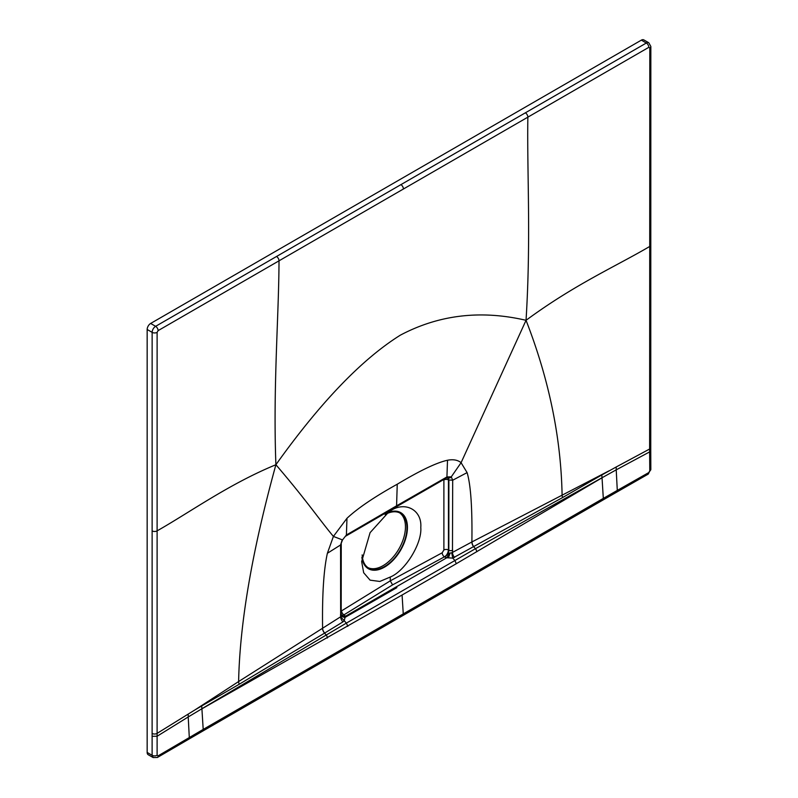 <?xml version="1.0" encoding="UTF-8"?>
<svg xmlns="http://www.w3.org/2000/svg" width="798" height="798" viewBox="0 0 798 798"><rect width="100%" height="100%" fill="white"/><g stroke="black" fill="none" stroke-linecap="round" stroke-linejoin="round"><path stroke-width="1.2" d="M400.915 184.637L276.527 256.487A3.521 2.035 60 0 1 279.011 260.826L403.399 189.016A3.521 2.035 -120 0 0 400.915 184.637L646.33 43.022A4.928 2.843 -60 0 1 648.794 42.773L643.816 39.9A4.928 2.843 120 0 0 641.353 40.139L150.642 323.449A4.928 2.843 120 0 0 147.161 329.484L147.161 752.444A4.928 2.843 120 0 0 148.179 754.699L153.146 757.561L152.119 755.307L147.161 752.444M403.399 189.016L648.814 47.331L649.811 47.9L649.632 451.897L616.216 469.852L617.293 490.411L603.318 498.401L602.031 477.753L616.216 469.852L616.216 466.98L601.802 474.97L602.031 477.753M649.811 47.9A3.521 2.035 180 0 0 650.839 46.464L650.749 450.411L649.632 451.897L649.781 470.85L648.784 472.566L617.293 490.411A3.521 2.025 -119.8 0 1 616.575 492.206L602.6 500.236A3.521 2.035 -120 0 0 603.318 498.401L403.259 613.901L402.082 595.019L456.326 563.697L454.87 560.465L452.735 558.101L562.63 497.533L601.802 474.97M276.527 256.487L155.62 326.322A4.928 2.843 120 0 0 152.139 332.357L152.119 755.307A3.521 2.025 -0.2 0 0 157.116 755.287L158.104 755.856L203.201 729.412L201.904 708.764L188.218 716.953L189.296 737.512A3.521 2.045 -120.2 0 1 188.577 739.307L157.376 757.482L153.146 757.561M650.809 244.996A3.521 2.035 180 0 1 649.732 246.452C615.727 266.432 574.889 284.317 526.042 320.307C531.119 237.994 526.949 173.186 527.857 117.166A3.521 2.035 60 0 0 525.373 112.817M602.031 477.723L475.399 548.715L473.882 546.919A5.277 2.963 62.1 0 1 471.997 541.902L609.004 470.86M562.63 497.533A5.277 3.002 62.8 0 1 562.091 494.79C560.964 437.304 548.944 379.14 526.042 320.307C480.825 309.794 438.93 314.751 400.347 335.16C361.863 359.24 320.377 402.431 275.899 464.725C252.268 550.43 239.829 622.709 238.612 681.552L194.941 709.921L201.675 705.971L201.904 708.764M602.031 477.793L456.326 563.697M201.914 708.804L402.082 595.019M152.049 736.305L157.106 736.245L157.116 755.287M152.099 530.879A3.521 2.035 0 0 0 157.116 530.86C190.044 512.206 229.186 483.907 275.899 464.725C272.976 387.03 278.851 316.427 279.011 260.826L158.104 330.631L157.116 332.357L157.106 736.245L188.218 716.953L188.218 714.08L194.941 709.921M341.434 615.268L344.157 614.969L341.394 615.218L341.574 615.737A5.277 2.963 -9.3 0 0 345.055 617.383L345.494 616.246L396.077 586.979L345.494 616.246L345.055 617.383L396.865 587.647A2.813 1.626 -120 0 0 396.077 586.979A2.813 1.626 60 0 1 396.865 587.647L345.055 617.383L344.237 620.744L342.931 621.891L324.676 633.063A5.277 3.132 57.8 0 1 322.591 628.156C322.123 594.68 323.719 569.722 327.38 553.283L333.404 536.416C319.459 519.747 306.522 500.446 275.899 464.725M342.931 621.891A5.277 3.142 57.8 0 1 340.646 616.774L340.566 544.964L342.212 539.817L333.404 536.416L346.97 518.291C357.654 508.266 374.402 496.905 397.244 484.216L396.576 505.812L346.402 534.989L346.97 518.291M473.783 546.979A5.277 2.963 62.1 0 1 471.887 541.962C472.356 507.947 470.76 484.825 467.099 472.616L461.084 462.7L526.042 320.307M454.531 557.453A5.277 2.953 62.2 0 1 452.466 552.226L452.695 480.226L451.279 476.845L461.084 462.7C457.753 459.967 453.234 459.149 447.508 460.247C436.835 462.551 420.077 470.541 397.244 484.216M476.735 551.797A3.521 2.025 -120.3 0 0 475.399 548.715L346.382 623.098L340.646 616.774L238.612 681.552A5.277 3.092 57.2 0 0 239.27 684.215L201.675 705.971M201.904 708.724L346.382 623.098L347.828 626.34M324.676 633.063L239.27 684.215M327.409 638.011A3.521 2.045 -119.7 0 0 326.093 634.919L324.587 633.123A5.277 3.132 57.8 0 1 322.492 628.216M342.532 539.907L346.402 534.989L342.532 539.907L340.566 544.964L327.38 553.283M341.185 611.049L341.584 610.859A3.312 1.965 -121.6 0 0 343.958 614.849L392.576 584.884L390.272 580.854L390.272 577.024L379.828 581.453L370.092 580.156L363.679 572.745L361.654 561.602L370.092 532.655L390.272 510.301M390.272 510.939C405.145 500.785 422.192 510.002 420.785 527.458C422.192 543.398 405.145 571.079 390.272 577.024M395.998 506.999L446.341 478.042L446.93 476.945L396.576 505.812A2.813 1.626 -120 0 1 395.998 506.999L345.843 536.066M447.648 477.643L448.446 479.917L448.446 549.982C447.997 553.243 446.661 555.528 444.406 556.854L444.616 556.964C447.239 555.378 448.646 553.124 448.825 550.201L448.895 480.167L448.017 477.783A2.813 2.334 -54.2 0 0 451.279 476.845L446.93 476.945L447.508 460.247M448.017 477.783L446.331 478.052M443.828 479.448L443.888 479.897A3.312 1.905 180 0 1 448.446 479.917L452.695 480.226L467.099 472.616M448.835 553.194L450.152 553.054L448.476 557.672L446.77 557.772A5.277 1.855 106.7 0 0 448.845 553.194L444.616 556.964L446.77 557.772L396.077 586.979L446.77 557.772L452.735 558.101L451.748 552.795L471.997 541.902M450.152 553.054L451.748 552.795M341.394 615.218L341.175 616.635M345.494 616.246A5.277 3.81 -39.8 0 1 341.504 615.358L344.157 614.969L345.494 616.246M367.988 567.647A31.671 18.284 120 0 0 392.117 558.241A31.671 18.284 120 0 0 405.454 526.889A31.671 18.284 120 0 0 399.618 512.855M362.182 554.879A31.671 18.284 120 0 0 368.716 568.106A31.671 18.284 120 0 0 393.125 559.627A31.671 18.284 120 0 0 406.95 527.747A31.671 18.284 120 0 0 400.387 513.254A31.671 18.284 120 0 0 385.085 514.52M361.873 557.373A32.379 18.693 120 0 0 384.546 567.119A32.379 18.693 -60 0 0 407.399 529.074A32.379 18.693 -60 0 0 387.299 512.845M648.814 47.331A3.521 2.035 60 0 0 646.33 43.022L641.353 40.139M650.839 46.464L648.794 42.773A4.928 2.843 -60 0 1 648.804 42.783M650.749 447.538A3.521 2.035 180 0 1 649.632 449.015L616.216 466.98M650.749 450.401L650.829 469.404A3.521 2.025 179.8 0 1 649.781 470.85M648.066 474.182A3.521 2.025 -119.8 0 0 648.784 472.566M157.116 332.357A3.521 2.035 0 0 1 152.139 332.357L147.161 329.484M158.104 330.631A3.521 2.035 60 0 0 155.62 326.322L150.642 323.449M602.6 500.236L202.483 731.237A3.521 2.035 -120 0 0 203.201 729.412L403.259 613.901M157.386 757.482A3.521 2.045 -120.2 0 0 158.104 755.856M152.049 733.422A3.521 2.035 -0 0 0 157.106 733.372L188.218 714.08M341.584 610.859L390.272 580.854L442.192 552.785A3.312 1.845 -118.4 0 0 444.406 556.854L392.576 584.884M443.888 479.897L443.888 549.972L442.192 552.785M443.888 549.972A3.312 1.905 180 0 1 448.446 549.982L448.825 550.201A2.813 1.626 0 0 0 452.695 550.231M341.255 543.907L341.185 613.931A2.813 1.626 180 0 1 340.437 615.039M650.829 469.404L648.056 474.192L616.575 492.206M202.483 731.237L188.567 739.307M341.185 613.931L341.504 615.358"/></g></svg>

